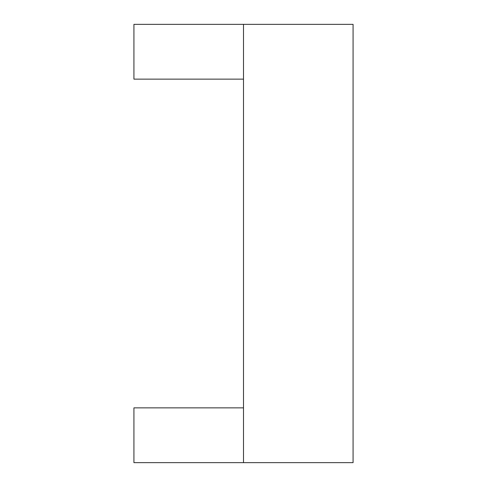 <?xml version="1.0" encoding="UTF-8"?>
<svg xmlns="http://www.w3.org/2000/svg" width="487" height="487" viewBox="0 0 487 487"><rect width="100%" height="100%" fill="white"/><g stroke="black" fill="none" stroke-linecap="round" stroke-linejoin="round"><path stroke-width="0.37" stroke-dasharray="2.44 1.83" d="M133.925 407.863L133.925 462.65L243.5 462.65L243.5 407.863L133.925 407.863M133.925 24.35L133.925 79.138L243.5 79.138L243.5 24.35L133.925 24.35M243.5 24.35L243.5 462.65L353.075 462.65L353.075 24.35L243.5 24.35"/><path stroke-width="0.73" d="M243.5 462.65L133.925 462.65L133.925 407.863L243.5 407.863L243.5 79.138L133.925 79.138L133.925 24.35L243.5 24.35L243.5 79.138L243.5 24.35L353.075 24.35L353.075 462.65L243.5 462.65L243.5 407.863L243.5 462.65"/></g></svg>
